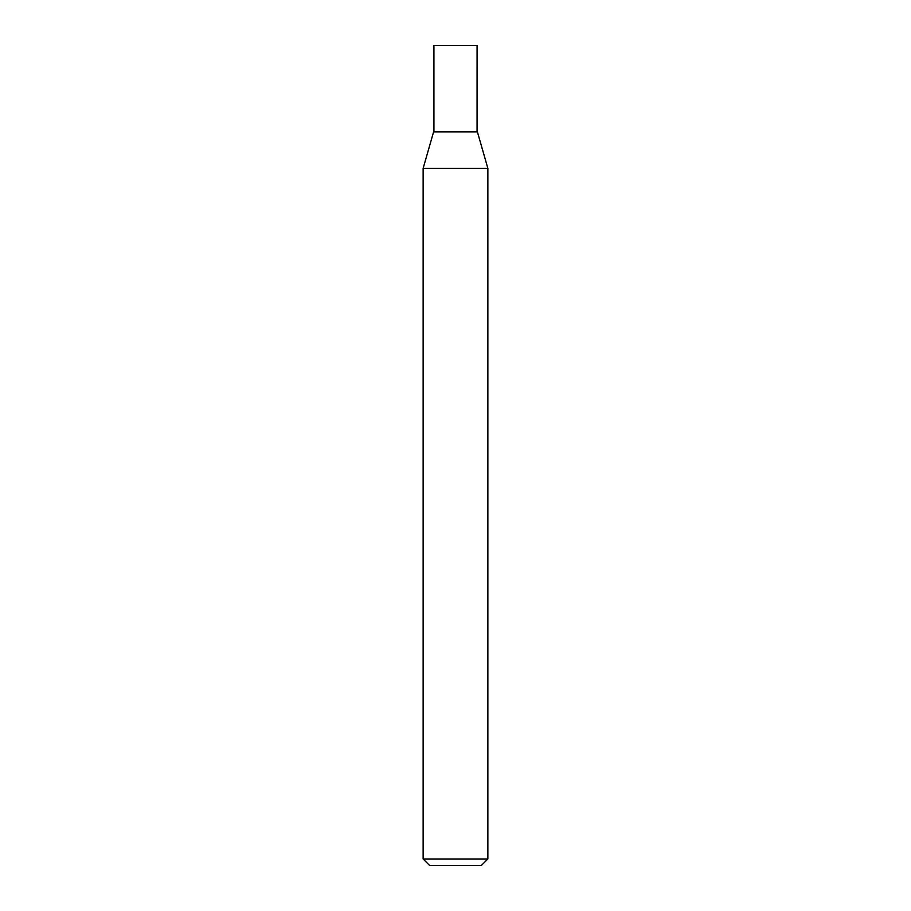 <?xml version="1.0" encoding="UTF-8"?>
<svg xmlns="http://www.w3.org/2000/svg" width="911" height="911" viewBox="0 0 911 911"><rect width="100%" height="100%" fill="white"/><g stroke="black" fill="none" stroke-linecap="round" stroke-linejoin="round"><path stroke-width="1.37" d="M487.863 858.982L423.137 858.982L429.605 865.45L481.395 865.45L487.863 858.982L487.863 168.353L423.137 168.353L433.602 131.856L477.398 131.856L487.863 168.353M423.137 858.982L423.137 168.353M433.932 131.856L433.921 45.55L477.079 45.55L477.068 131.856"/></g></svg>
